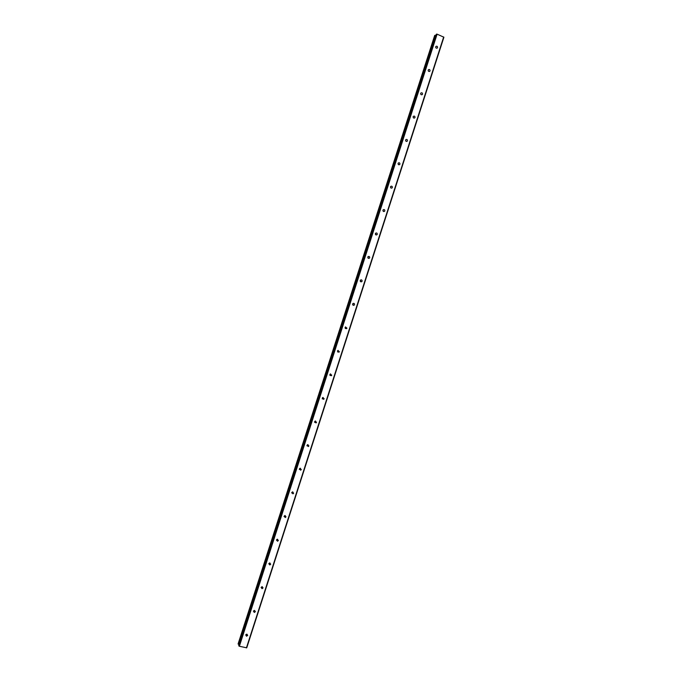 <?xml version="1.0" encoding="UTF-8"?>
<svg xmlns="http://www.w3.org/2000/svg" width="682" height="682" viewBox="0 0 682 682"><rect width="100%" height="100%" fill="white"/><g stroke="black" fill="none" stroke-linecap="round" stroke-linejoin="round"><path stroke-width="1.02" d="M437.554 47.587L437.384 47.911C436.327 48.473 435.772 48.107 435.73 46.811L435.9 46.487C436.949 45.916 437.503 46.282 437.554 47.587M430.044 70.851L429.856 71.184C428.808 71.746 428.253 71.38 428.211 70.093L428.39 69.76C429.447 69.197 429.992 69.564 430.044 70.851M422.525 94.142L422.329 94.483C421.271 95.037 420.726 94.67 420.683 93.391L420.871 93.05C421.928 92.496 422.482 92.854 422.525 94.142M414.997 117.449L414.792 117.807C413.735 118.344 413.19 117.977 413.147 116.707L413.352 116.358C414.409 115.812 414.954 116.179 414.997 117.449M407.461 140.773L407.248 141.148C406.191 141.677 405.645 141.31 405.611 140.049L405.824 139.682C406.881 139.154 407.427 139.52 407.461 140.773M398.527 164.669L398.075 163.382M399.916 164.123L399.695 164.507C398.638 165.027 398.092 164.66 398.066 163.407L398.288 163.032C399.345 162.512 399.891 162.879 399.916 164.123M390.965 188.036L390.564 186.655M392.372 187.499L392.133 187.891C391.076 188.394 390.53 188.027 390.513 186.791L390.752 186.399C391.809 185.896 392.346 186.254 392.372 187.499M383.386 211.42L383.062 209.954M384.818 210.883L384.563 211.301C383.506 211.787 382.969 211.42 382.952 210.192L383.207 209.783C384.264 209.297 384.801 209.664 384.818 210.883M375.791 234.821L375.569 233.287M377.257 234.293L376.984 234.727C375.927 235.196 375.398 234.821 375.39 233.619L375.654 233.193C376.711 232.715 377.248 233.082 377.257 234.293M368.178 258.231L368.075 256.645M369.687 257.728L369.405 258.171C368.348 258.623 367.82 258.248 367.82 257.063L368.101 256.611C369.158 256.159 369.687 256.534 369.687 257.728M360.556 281.649L360.582 280.029C361.596 279.629 362.125 279.995 362.116 281.172L361.81 281.64C360.752 282.075 360.232 281.7 360.241 280.524L360.548 280.063M352.918 305.084L353.088 303.447M354.538 304.649L354.205 305.135C353.157 305.545 352.637 305.161 352.654 304.01L352.978 303.524C354.035 303.115 354.546 303.49 354.538 304.649M345.262 328.519L345.595 326.891M346.95 328.136L346.592 328.647L345.058 327.513L345.416 327.01L346.95 328.136M337.607 351.972L338.093 350.377M339.355 351.656L338.971 352.185L337.462 351.034L337.846 350.505L339.355 351.656M329.943 375.432L330.582 373.889M331.759 375.185L331.333 375.739L329.858 374.58L330.276 374.034L331.759 375.185M322.288 398.902L323.063 397.435M324.146 398.74L323.694 399.32L322.245 398.152L322.697 397.572L324.146 398.74M314.624 422.38L315.519 421.007M316.533 422.311L316.039 422.925L314.624 421.74L315.118 421.135L316.533 422.311M306.968 445.875L307.966 444.604M308.912 445.909L308.366 446.548L307.002 445.346L307.548 444.715L308.912 445.909M299.321 469.395L300.387 468.227M301.291 469.523L300.685 470.188L299.372 468.977L299.969 468.312L301.291 469.523M291.683 492.924L292.8 491.875M293.652 493.163L292.987 493.853L291.734 492.626L292.39 491.935L293.652 493.163M284.044 516.479L285.178 515.541M286.014 516.82L285.281 517.536L284.087 516.3L284.812 515.583L286.014 516.82M276.415 540.05L277.548 539.223M278.367 540.502L277.557 541.235L276.432 539.991L277.233 539.249L278.367 540.502M268.793 563.647L269.893 562.931M270.711 564.202L269.816 564.96L268.776 563.699L269.663 562.94L270.711 564.202M261.18 587.27L262.212 586.656M263.056 587.918L262.067 588.694L261.112 587.432L262.093 586.656L263.056 587.918M254.301 612.445L253.568 610.91L254.514 610.407L255.383 611.66L254.301 612.445L253.44 611.183L254.514 610.407M245.98 634.567L246.79 634.175M247.711 635.419L246.526 636.204L245.759 634.959L246.935 634.183L247.711 635.419M436.199 34.432L437.102 34.16L443.905 37.229L246.739 647.832L239.365 646.263L238.777 645.547M434.681 35.455L238.095 643.927L434.843 35.336L238.163 644.106L239.075 644.584M435.849 35.473L434.843 35.336M406.063 141.31L405.585 140.134M413.582 117.96L413.104 116.92M421.084 94.627L420.632 93.732M428.56 71.295L428.168 70.578M436.003 47.945L435.73 47.484M443.684 36.973L246.415 647.9M436.599 34.1L238.913 646.024M437.102 34.16L239.365 646.263M434.945 35.328L238.24 644.175M435.031 35.336L238.316 644.217M435.142 35.362L238.427 644.26M436.224 34.364L238.751 645.615M436.932 48.209L437.384 47.911M429.353 71.491L429.856 71.184M421.766 94.798L422.329 94.483M414.162 118.114L414.792 117.807M406.54 141.455L407.248 141.148M398.902 164.797L399.695 164.507M391.246 188.155L392.133 187.891M383.582 211.522L384.563 211.301M375.901 234.881L376.984 234.727M368.212 258.256L369.405 258.171M360.59 281.623L361.81 281.64M353.02 305.007L354.205 305.135M345.442 328.409L346.592 328.647M337.854 351.844L338.971 352.185M330.258 375.288L331.333 375.739M322.646 398.765L323.694 399.32M315.024 422.26L316.039 422.925M307.394 445.772L308.366 446.548M299.748 469.31L300.685 470.188M292.084 492.864L292.987 493.853M284.411 516.436L285.281 517.536M276.722 540.033L277.557 541.235M269.015 563.647L269.816 564.96M261.3 587.27L262.067 588.694M245.887 634.695L246.526 636.204M436.199 34.398L238.751 645.573"/></g></svg>
